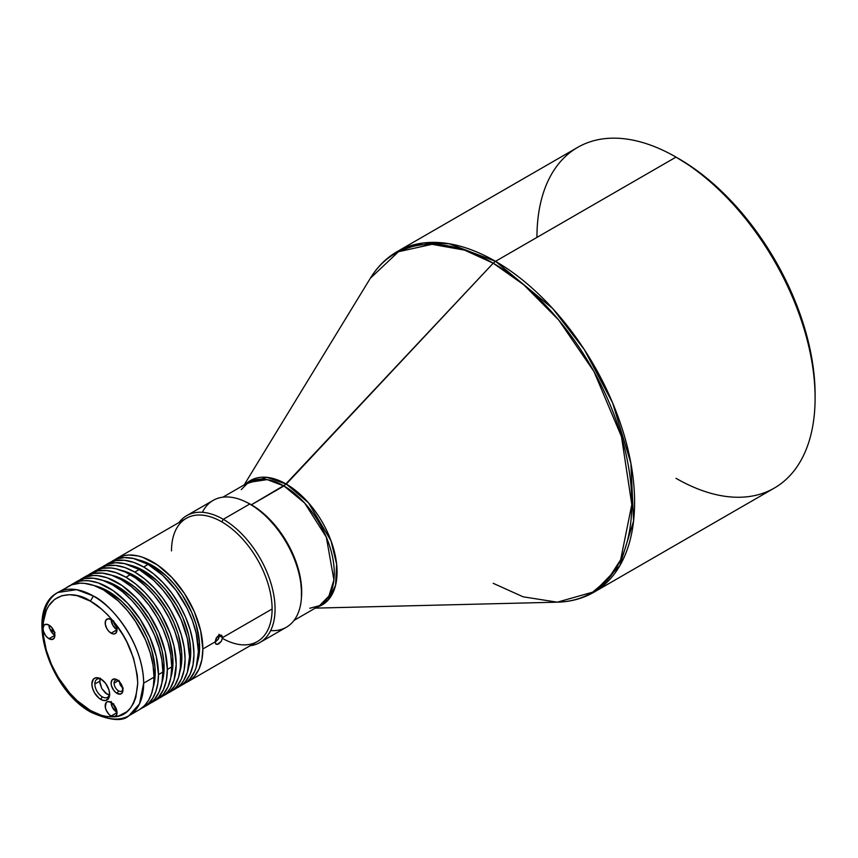 <?xml version="1.0" encoding="UTF-8"?>
<svg xmlns="http://www.w3.org/2000/svg" width="858" height="858" viewBox="0 0 858 858"><rect width="100%" height="100%" fill="white"/><g stroke="black" fill="none" stroke-linecap="round" stroke-linejoin="round"><path stroke-width="1.29" d="M493.211 583.311L523.101 596.803L557.282 602.177A196.021 113.17 -120 0 0 627.831 462.891A196.021 113.17 -120 0 0 493.211 263.202L523.766 284.792L558.719 320.045L593.972 371.535L621.482 436.668L631.81 504.558L620.656 559.759L608.193 579.011L592.653 592.159L557.282 602.177C570.699 601.844 582.893 598.53 593.865 592.256L619.755 565.84L633.579 521.042L630.898 463.288L612.623 402.885L584.33 349.603L552.616 308.451L495.516 261.325L676.018 157.111L495.516 261.325A196.686 113.556 60 0 1 624.013 434.652A196.686 113.556 60 0 1 593.865 592.256L774.366 488.041A196.686 113.556 -120 0 0 804.514 330.437A196.686 113.556 -120 0 0 676.018 157.111A196.686 113.556 60 0 1 676.029 157.121A196.686 113.556 60 0 1 815.1 398.005A196.686 113.556 60 0 1 676.018 478.303M678.978 158.827L676.029 157.121L678.978 158.827A192.503 111.143 -120 0 0 678.978 158.827A192.503 111.143 -120 0 1 815.1 394.583L814.446 378.807L812.483 362.408L809.244 345.581L804.74 328.453L799.023 311.218L792.159 294.015L775.235 260.424L765.336 244.358L754.6 228.979L743.146 214.425L731.07 200.858L718.5 188.406L705.533 177.177L692.32 167.289L676.029 157.121M241.259 489.618L248.402 482.443L267.203 479.611L283.977 485.971L304.633 503.013L326.33 537.172L333.912 579.911L328.914 596.106L319.541 605.662A71.139 41.077 -120 0 0 330.448 548.659A71.139 41.077 -120 0 0 283.977 485.971L493.211 263.202L286.282 484.094A71.804 41.463 60 0 1 334.416 551.801A71.804 41.463 60 0 1 316.977 607.142L328.185 600.021L335.564 585.306L336.636 564.232L331.006 540.776L308.483 502.799L286.282 484.094L251.394 504.783A71.139 41.077 60 0 1 301.426 597.812L301.458 586.078L299.528 573.798L295.763 561.1L290.283 548.466L283.312 536.389L270.645 520.313L261.207 511.561L251.394 504.783L283.977 485.971A71.139 41.077 -120 0 0 248.402 482.443L222.887 497.179M301.555 593.704L301.555 591.999A71.139 41.077 -120 0 0 251.244 504.869L249.764 504.011A73.23 42.278 60 0 1 301.555 593.704A73.23 42.278 60 0 1 270.667 630.576M301.555 591.999L300.579 580.105L297.726 567.556L290.133 548.552L279.193 530.791L265.851 515.797L256.177 507.99L249.764 504.011L223.284 519.304A73.23 42.278 60 0 1 271.128 583.837A73.23 42.278 60 0 1 259.899 642.513A73.23 42.278 60 0 1 250.161 645.72A73.23 42.278 -120 0 0 273.155 591.773A73.23 42.278 -120 0 0 223.284 519.304L221.804 521.868A71.139 41.077 -120 0 0 186.229 518.339L116.967 558.333A71.139 41.077 60 0 1 171.793 577.391A71.139 41.077 60 0 1 202.842 648.98L215.143 641.881L216.162 638.202L218.704 635.392L221.396 635.177L222.544 637.612L272.104 608.998A71.139 41.077 -120 0 0 221.804 521.868A71.139 41.077 60 0 1 272.104 608.998A71.139 41.077 60 0 1 222.479 638.416L222.479 638.416M259.899 642.513L286.379 627.23A73.23 42.278 -120 0 0 297.608 568.543A73.23 42.278 -120 0 0 249.764 504.011A73.23 42.278 -120 0 0 213.149 500.386L186.669 515.669A73.23 42.278 60 0 1 223.284 519.304A73.23 42.278 -120 0 0 179.022 522.501A73.23 42.278 60 0 1 186.669 515.669M116.967 558.333L114.822 559.727A71.139 41.077 60 0 1 116.967 558.333L124.592 555.501L128.829 555.019L137.934 555.92L142.728 557.303L157.464 564.982L171.793 577.391L184.449 593.457L194.369 611.818L200.675 630.866L202.842 648.98A71.139 41.077 60 0 1 188.106 681.552A71.139 41.077 60 0 1 185.821 682.711L191.42 679.236L194.369 676.361L199.013 669.004L201.877 659.759L202.842 648.98L215.143 641.881L217.31 636.55L220.141 634.909L222.243 636.121L222.544 637.612L221.396 641.216L218.715 643.94L216.162 644.24L215.143 641.881L215.723 643.865L217.31 644.444L221.396 641.216L222.544 637.612L219.305 635.735L222.544 637.612L272.104 608.998A71.139 41.077 -120 0 1 257.379 641.559L188.106 681.552M215.154 642.224L218.147 639.339L219.004 637.526L219.004 634.255M152.542 565.594L151.244 566.344L152.542 565.594A66.559 38.428 -120 0 0 138.642 559.995L152.542 565.594A66.559 38.428 -120 0 1 197.512 661.947L199.378 652.305L199.378 641.655L196.021 624.249L191.677 612.344L182.4 595.162L174.721 584.813L166.205 575.815L152.542 565.594M181.381 685.274A71.139 41.077 -120 0 0 183.666 684.116A71.139 41.077 -120 0 0 194.573 627.101A71.139 41.077 -120 0 0 148.102 564.414L143.661 566.977A71.139 41.077 60 0 1 190.133 629.665A71.139 41.077 60 0 1 179.236 686.679A71.139 41.077 60 0 1 176.941 687.837L182.55 684.362L185.489 681.488L190.133 674.131L192.996 664.886L193.962 654.107L192.996 642.213L190.133 629.665L185.489 616.945L179.236 604.525L171.611 592.899L162.913 582.518L153.475 573.755L143.661 566.977L148.102 564.414L133.494 558.483L124.389 557.582L116.184 559.18L108.087 563.459A71.139 41.077 60 0 1 143.661 566.977L133.848 562.43L124.41 560.285L115.712 560.628L108.087 563.459A71.139 41.077 60 0 0 105.942 564.854L108.087 563.459M143.661 570.72L142.364 571.471L143.661 570.72A66.559 38.428 -120 0 0 129.762 565.111L143.661 570.72A66.559 38.428 -120 0 1 188.631 667.074L190.497 657.432L190.497 646.782L188.706 635.295L182.797 617.46L176.941 605.845L165.851 589.939L157.325 580.941L143.661 570.72M172.501 690.4A71.139 41.077 -120 0 0 174.796 689.242A71.139 41.077 -120 0 0 185.703 632.228A71.139 41.077 -120 0 0 139.221 569.54L134.781 572.104A71.139 41.077 60 0 1 181.263 634.791A71.139 41.077 60 0 1 170.356 691.805A71.139 41.077 60 0 1 168.061 692.964L173.67 689.489L176.609 686.615L181.263 679.246L184.127 670.012L185.092 659.234L184.127 647.34L181.263 634.791L176.609 622.071L170.356 609.652L162.73 598.026L154.032 587.644L144.594 578.882L134.781 572.104L139.221 569.54L124.624 563.609L115.508 562.709L107.314 564.296L99.217 568.575A71.139 41.077 60 0 1 134.781 572.104L124.968 567.556L115.53 565.411L106.832 565.754L99.217 568.575A71.139 41.077 60 0 0 97.061 569.98L99.217 568.575M134.781 575.847L133.483 576.587L134.781 575.847A66.559 38.428 -120 0 0 120.892 570.238L134.781 575.847A66.559 38.428 -120 0 1 179.751 672.2L181.628 662.558L181.628 651.908L178.271 634.502L173.917 622.586L168.061 610.971L156.971 595.066L148.445 586.068L134.781 575.847M163.631 695.527A71.139 41.077 -120 0 0 165.916 694.358A71.139 41.077 -120 0 0 176.823 637.355A71.139 41.077 -120 0 0 130.341 574.667L125.912 577.23A71.139 41.077 60 0 1 172.383 639.918A71.139 41.077 60 0 1 161.476 696.921A71.139 41.077 60 0 1 159.191 698.09L164.79 694.615L167.728 691.73L170.27 688.309L174.045 679.965L176.212 664.36L174.045 646.246L170.27 633.547L161.476 614.778L153.85 603.153L145.163 592.76L135.725 584.008L125.912 577.23L130.341 574.667A71.139 41.077 -120 0 0 94.777 571.138L90.337 573.702L97.962 570.881L106.66 570.538L116.098 572.683L125.912 577.23A71.139 41.077 60 0 0 90.337 573.702L88.192 575.107A71.139 41.077 60 0 1 90.337 573.702M125.912 580.963L124.603 581.713L125.912 580.963A66.559 38.428 -120 0 0 112.012 575.364L125.912 580.963A66.559 38.428 -120 0 1 170.871 677.327L172.748 667.685L172.748 657.035L169.391 639.618L165.036 627.713L159.191 616.098L148.091 600.192L135.092 587.312L125.912 580.963M85.897 576.265L93.522 573.444L102.22 573.101L111.658 575.246L121.471 579.793L131.285 586.572L140.723 595.323L149.421 605.716L157.035 617.342L163.299 629.751L167.943 642.481L170.806 655.029L171.772 666.923L170.806 677.691L167.943 686.936L163.299 694.294L157.035 699.485A71.139 41.077 -120 0 0 171.772 666.923A71.139 41.077 -120 0 0 140.723 595.323A71.139 41.077 -120 0 0 85.897 576.265L81.456 578.828A71.139 41.077 60 0 1 136.283 597.887A71.139 41.077 60 0 1 167.331 669.487L171.772 666.923L167.331 669.487L166.366 680.255L163.503 689.5L158.859 696.857L155.92 699.742L150.311 703.217A71.139 41.077 60 0 0 152.595 702.048A71.139 41.077 60 0 0 167.331 669.487L165.165 651.372L158.859 632.314L148.938 613.963L136.283 597.887L121.965 585.478L107.218 577.799L97.78 575.664L93.318 575.525L85.114 577.112L81.456 578.828A71.139 41.077 60 0 0 79.311 580.233L81.456 578.828M117.031 586.089L115.733 586.84L117.031 586.089A66.559 38.428 -120 0 0 103.132 580.491L117.031 586.089A66.559 38.428 -120 0 1 162.001 682.453L163.867 672.811L163.867 662.161L162.065 650.664L156.167 632.839L150.311 621.224L139.221 605.319L130.695 596.321L117.031 586.089M77.016 581.392L84.642 578.571L93.34 578.228L102.778 580.362L112.591 584.92L122.404 591.698L131.842 600.45L140.54 610.842L148.166 622.468L154.419 634.877L159.062 647.608L161.926 660.156L162.891 672.05L161.926 682.818L159.062 692.063L154.419 699.42L148.166 704.611A71.139 41.077 -120 0 0 162.891 672.05A71.139 41.077 -120 0 0 131.842 600.45A71.139 41.077 -120 0 0 77.016 581.392L72.587 583.955A71.139 41.077 60 0 1 127.402 603.013A71.139 41.077 60 0 1 158.462 674.613L162.891 672.05L158.462 674.613L157.818 683.44L155.931 691.323L152.842 698.037L148.616 703.442L141.431 708.333A71.139 41.077 60 0 0 143.726 707.174A71.139 41.077 60 0 0 158.462 674.613L156.295 656.499L149.978 637.44L140.069 619.09L127.402 603.013L113.084 590.604L98.338 582.925L88.9 580.791L84.438 580.651L80.202 581.134L72.587 583.955A71.139 41.077 60 0 0 70.431 585.36L72.587 583.955M108.151 591.216L106.853 591.966L108.151 591.216A66.559 38.428 -120 0 0 94.262 585.617L102.241 588.234L108.151 591.216A66.559 38.428 -120 0 1 153.121 687.569L154.998 677.938L154.998 667.277L151.641 649.871L147.286 637.966L141.431 626.351L130.341 610.446L121.815 601.447L108.151 591.216M114.071 683.15A6.274 3.625 60 0 1 115.369 680.276A6.274 3.625 60 0 1 117.825 680.255A6.274 3.625 -120 0 0 114.071 683.15A6.274 3.625 -120 0 0 118.511 690.84L117.031 693.403A8.365 4.837 60 0 1 111.111 683.15A8.365 4.837 60 0 1 117.031 679.729L114.768 678.946L112.108 679.933L111.111 683.15L111.561 686.025L113.739 690.347L115.873 692.599L120.313 694.143L122.501 692.342L122.501 687.108L120.313 682.786L117.031 679.729A8.365 4.837 60 0 1 122.951 689.982A8.365 4.837 60 0 1 117.031 693.403L118.511 690.84A6.274 3.625 -120 0 0 122.898 689.038A6.274 3.625 60 0 1 121.643 691.151A6.274 3.625 60 0 1 118.511 690.84A6.274 3.625 60 0 1 114.071 683.15L118.361 680.673L114.071 683.15M114.425 706.971L116.634 709.63L113.782 705.297L114.425 706.971M113.578 703.678L113.621 704.461M116.516 709.545A5.019 2.896 60 0 1 113.513 704.343M49.292 627.455L48.97 625.064A8.365 4.837 60 0 1 54.44 632.443A8.365 4.837 60 0 1 53.153 639.146A8.365 4.837 60 0 1 48.97 638.727L54.891 635.317L51.287 631.863L49.228 627.488L52.295 633.129A8.365 4.837 -120 0 0 54.891 635.317L48.97 638.727A8.365 4.837 60 0 1 43.05 628.485C43.694 588.395 76.544 590.958 90.401 601.147C97.233 604.654 105.116 611.647 114.071 622.136C128.014 638.792 135.907 659.126 137.741 683.15C135.907 705.051 128.014 716.269 114.071 716.827L116.581 714.971L116.827 710.735L114.715 705.866L111.111 702.37A8.365 4.837 -120 0 0 113.717 709.534L116.978 712.644L111.111 716.033A8.365 4.837 60 0 1 105.641 708.665A8.365 4.837 60 0 1 106.928 701.951A8.365 4.837 60 0 1 111.111 702.37L107.818 701.619L106.188 702.563L105.309 707.185L106.188 710.156L108.848 714.21L111.111 716.033L114.071 716.827C105.116 716.977 97.233 714.864 90.401 710.488C76.544 704.686 43.694 669.315 43.05 628.485A8.365 4.837 60 0 1 44.788 624.645A8.365 4.837 60 0 1 48.97 625.064A8.365 4.837 -120 0 0 49.217 627.166M109.749 695.098L105.502 693.114L101.77 688.545L99.839 682.957L100.343 678.206L99.721 681.188L94.841 684.008A10.457 6.038 60 0 1 97.008 679.214A10.457 6.038 60 0 1 101.534 679.364A10.457 6.038 -120 0 0 94.841 684.008A10.457 6.038 -120 0 0 102.231 696.814L100.751 699.377A12.559 7.25 60 0 1 91.881 684.008A12.559 7.25 60 0 1 100.751 678.882L100.751 678.882A12.559 7.25 60 0 1 109.631 694.251A12.559 7.25 60 0 1 100.751 699.377L102.231 696.814A10.457 6.038 -120 0 0 109.599 693.339A10.457 6.038 60 0 1 107.465 697.34A10.457 6.038 60 0 1 102.231 696.814A10.457 6.038 60 0 1 94.841 684.008L99.721 681.188L101.77 688.545L106.928 694.111L109.256 695.023M116.474 626.469L114.661 624.302L113.578 620.827L114.661 624.302L117.16 626.951M116.516 626.694A5.019 2.896 60 0 1 113.513 621.492M43.05 625.064A71.139 41.077 60 0 1 57.786 592.503A71.139 41.077 60 0 1 93.361 596.02L90.401 601.147L101.426 609.019L107.625 614.832L114.071 622.136L111.111 619.519A8.365 4.837 60 0 1 114.071 622.136A8.365 4.837 60 0 1 115.294 633.601A8.365 4.837 60 0 1 111.111 633.183A8.365 4.837 60 0 1 105.641 625.804A8.365 4.837 60 0 1 106.928 619.101A8.365 4.837 60 0 1 111.111 619.519A8.365 4.837 -120 0 0 117.031 629.761L111.111 633.183L117.031 629.761L112.806 625.268L111.111 619.369M111.111 619.519L107.818 618.768L105.641 620.581L105.309 624.334L106.928 628.764L108.848 631.349L112.076 633.644L113.9 633.987L116.034 632.99L116.87 628.12L114.071 622.136L122.791 634.652L126.834 641.945L133.505 658.086L137.248 675.021L137.741 683.15L135.811 697.49L133.505 703.313L130.459 708.086L126.834 711.765L118.49 716.044L107.625 716.687L101.426 715.347L90.401 710.488L91.27 712.397C110.135 720.634 122.694 721.739 128.925 715.722L139.286 709.738A71.139 41.077 -120 0 0 154.022 677.177L143.661 683.15A71.139 41.077 60 0 1 128.925 715.722A71.139 41.077 60 0 1 93.361 712.194L91.27 712.397L90.401 710.488L77.145 700.643L69.648 692.974L58.269 677.412L51.48 664.478L46.268 650.139L43.426 635.499L43.05 628.485L43.426 621.889L46.268 610.531L48.627 605.973L54.73 599.27L61.99 595.677L69.648 594.701L77.145 595.677L90.401 601.147L93.361 596.02A71.139 41.077 60 0 1 143.661 683.15L154.022 677.177A71.139 41.077 -120 0 0 122.962 605.576A71.139 41.077 -120 0 0 68.147 586.518L64.833 588.824M128.925 715.722L139.522 703.828L143.661 683.15C142.975 639.757 108.076 602.177 93.361 596.02L76.587 589.66L57.786 592.503L71.804 584.802L79.998 583.204L84.459 583.343L93.897 585.488L103.711 590.047L118.318 600.975L127.424 610.596L135.628 621.653L145.538 640.004L150.193 652.734L153.056 665.282L154.022 677.177L153.4 685.896L151.555 693.693L148.541 700.364L144.423 705.759L139.296 709.727M54.365 632.239L54.365 632.239A5.019 2.896 60 0 1 52.027 629.257A62.709 36.208 -120 0 0 52.295 633.129A62.709 36.208 60 0 1 52.027 629.257L54.901 632.593M48.97 625.064L45.678 624.313L44.048 625.257L43.05 628.485L43.501 631.359L45.678 635.681L47.812 637.934L52.263 639.478L54.44 637.666L54.44 632.443L52.263 628.11L48.97 625.064M54.966 632.55L52.027 629.257L54.354 632.164M113.481 620.881L114.522 624.377L117.031 627.026M100.751 678.882L95.828 677.756L93.372 679.171L91.881 684.008L92.557 688.32L94.477 692.76L99.024 698.187L102.488 700.182L105.684 700.503L108.955 697.79L109.631 694.251L108.955 689.939L105.684 683.451L100.751 678.882M111.111 702.37A8.365 4.837 60 0 1 116.581 709.748A8.365 4.837 60 0 1 115.294 716.451A8.365 4.837 60 0 1 114.071 716.827A8.365 4.837 60 0 1 111.111 716.033L117.031 712.676L112.344 707.26L111.165 701.458M113.481 703.732L115.401 708.494M116.549 709.641A62.709 36.208 60 0 1 113.717 709.534A62.709 36.208 -120 0 0 116.549 709.641M121.557 686.732L123.22 688.116L120.152 684.759L121.557 686.732M118.919 680.351L120.152 684.759L118.919 680.351M49.228 627.488A66.559 38.428 60 0 1 49.185 625.192A66.559 38.428 60 0 0 49.228 627.488M161.476 696.921L169.23 692.052L174.71 685.746L178.485 677.402L180.405 667.352L180.405 655.962L178.485 643.682L174.71 630.984L169.23 618.35L162.259 606.274L154.054 595.216L144.948 585.596L135.274 577.788L125.418 572.104L115.744 568.736L111.09 567.975L102.402 568.318L94.777 571.138M170.356 691.805L178.11 686.926L181.049 684.051L183.591 680.619L187.366 672.286L189.532 656.67L187.366 638.556L181.049 619.508L171.139 601.147L162.934 590.09L153.829 580.469L139.221 569.54A71.139 41.077 -120 0 0 103.657 566.012M179.236 686.679L186.99 681.799L189.929 678.925L194.573 671.567L196.235 667.159L198.402 651.544L196.235 633.429L192.46 620.731L186.99 608.107L176.051 590.336L162.698 575.343L148.102 564.414A71.139 41.077 -120 0 0 112.527 560.896M171.503 550.911A71.139 41.077 60 0 1 221.804 521.868L223.284 519.304L249.764 504.011L251.244 504.869M202.391 512.323A73.23 42.278 60 0 1 249.764 504.011M246.139 502.059L251.394 504.783A71.139 41.077 60 0 0 246.139 502.059M245.838 483.923L266.859 477.338L286.282 484.094A71.804 41.463 60 0 0 245.838 483.923M493.211 263.202A196.021 113.17 -120 0 0 370.302 278.314L398.498 251.716L432.024 244.316L464.628 250.15L493.211 263.202L495.516 261.325L493.211 263.202M495.516 261.325L449.163 243.747L422.962 243.029L397.179 251.587A196.686 113.556 60 0 1 495.516 261.325M536.947 237.409A196.686 113.556 60 0 1 676.018 157.111A196.686 113.556 -120 0 0 577.681 147.372L397.179 251.587C386.25 257.947 377.295 266.849 370.302 278.314L244.144 484.909M214.747 642.395L218.147 639.339L219.23 634.941M815.1 398.005L815.1 394.583M557.282 602.177L315.283 608.129M309.759 608.258L319.541 605.662L294.026 620.398M57.786 592.503C23.745 609.759 48.831 690.025 91.27 712.397M148.166 704.611L143.726 707.174M157.035 699.485L152.595 702.048"/></g></svg>

